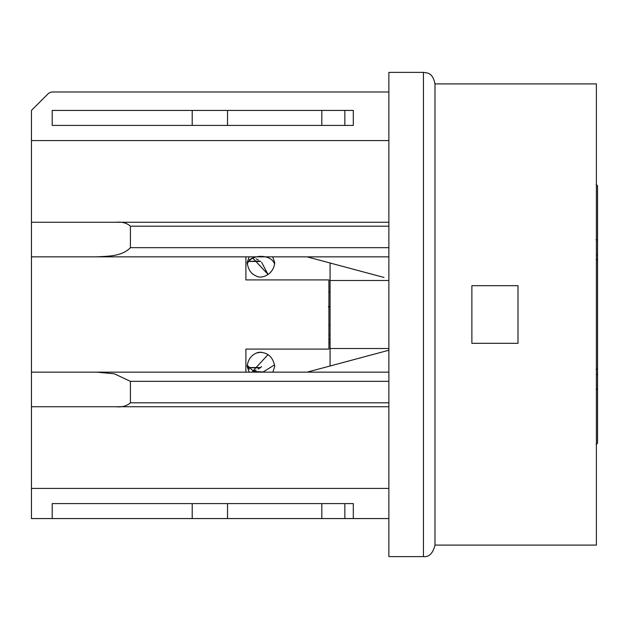 <?xml version="1.0" encoding="UTF-8"?>
<svg xmlns="http://www.w3.org/2000/svg" width="629" height="629" viewBox="0 0 629 629"><rect width="100%" height="100%" fill="white"/><g stroke="black" fill="none" stroke-linecap="round" stroke-linejoin="round"><path stroke-width="0.94" d="M330.068 263.001L330.068 365.999M423.451 72.382L388.864 72.382L388.864 556.618L423.451 556.618L423.451 72.382C427.091 72.995 432.713 72.39 434.985 83.909L434.985 545.091L596.394 545.091L596.394 83.909L434.985 83.909M330.068 280.487L388.864 280.487L330.068 280.487M330.068 348.513L388.864 348.513M328.912 306.779L330.068 306.779M328.912 292.021L330.068 292.021M328.912 334.675L330.068 334.675M330.068 325.68L328.912 325.68M328.912 342.514L330.068 342.514M328.912 339.29L330.068 339.29M517.997 314.5L517.997 343.324L471.876 343.324L471.876 285.676L517.997 285.676L517.997 314.5M321.82 110.429L344.849 110.429L344.849 125.415L321.82 125.415L321.82 110.429L227.533 110.429L227.533 125.415L321.82 125.415M227.533 125.415L192.207 125.415L192.207 110.429L227.533 110.429M383.997 277.452L307.109 256.852L388.864 256.852L31.45 256.852L31.45 372.148L245.9 372.148L245.9 349.087L328.912 349.087L328.912 279.913L245.9 279.913L245.9 256.852L31.45 256.852L31.45 222.265L388.864 222.265L31.45 222.265L31.45 110.429L47.875 94.004A6.919 6.919 0 0 1 52.765 91.983L388.864 91.983M227.533 518.571L52.207 518.571L52.207 503.585L227.533 503.585L227.533 518.571L321.82 518.571L321.82 503.585L227.533 503.585M321.82 503.585L344.849 503.585L344.849 518.571L321.82 518.571M344.849 503.585L353.309 503.585L353.309 518.571L344.849 518.571M192.207 110.429L52.207 110.429L52.207 125.415L192.207 125.415M344.849 125.415L353.309 125.415L353.309 110.429L344.849 110.429M388.864 226.188L130.415 226.188C126.909 223.02 122.144 221.707 116.137 222.265M96.552 256.852L96.552 256.852C107.708 256.184 121.853 256.585 130.415 247.669L388.864 247.669M130.415 226.188L130.415 247.669M388.864 381.331L130.415 381.331L114.336 373.791L96.552 372.148L388.864 372.148M130.415 381.331L130.415 402.812C126.704 406.043 121.94 407.348 116.137 406.735L31.45 406.735L31.45 372.148L98.36 372.148M388.864 518.571L353.309 518.571M52.207 518.571L31.45 518.571L31.45 488.419L388.864 488.419M119.368 406.735L388.864 406.735L31.45 406.735L31.45 488.419M388.864 140.582L31.45 140.582M388.864 350.243L307.109 372.148L388.864 350.243M248.117 261.467L260.61 261.467M260.115 261.082L248.156 261.405M260.61 367.533L248.117 367.533M307.109 256.852L383.116 277.216M248.07 367.595L260.115 367.918M268.017 354.646L252.756 371.134M249.123 372.148L247.166 366.33C248.148 358.844 251.946 354.174 258.55 352.342C267.592 352.122 272.978 356.8 274.724 366.385L272.844 372.148M247.221 365.284L253.55 371.362L263.095 371.983L274.621 364.844M252.599 257.89L268.135 274.519M272.672 256.852L274.724 262.615C273.646 275.706 259.856 279.441 255.712 275.675C251.018 273.843 248.172 269.511 247.166 262.67L249.17 256.852M274.629 264.219C271.594 253.974 251.034 253.589 247.228 264.086M328.912 325.492L330.052 325.075M268.072 274.558L261.648 262.372M258.267 259.887L256.129 258.904M249.273 259.887L252.756 257.866M252.654 371.102L256.129 370.096M258.267 369.113L261.648 366.628M261.31 352.161L256.475 352.987M249.273 369.113L247.252 365.032M597.55 185.885L596.143 184.47L597.55 185.885L597.55 374.467L596.394 374.074M597.55 254.533L596.394 254.926M597.55 240.207L596.143 239.5M596.143 259.47L597.55 260.178M597.55 368.822L596.143 369.53M596.143 389.5L597.55 388.793L597.55 374.467M597.55 443.115L596.143 444.53L597.55 443.115L597.55 388.793M192.207 518.571L192.207 503.585M130.415 402.812L388.864 402.812M328.338 306.826L330.068 306.826M423.451 556.618C429.057 557.239 432.901 553.394 434.985 545.091"/></g></svg>
